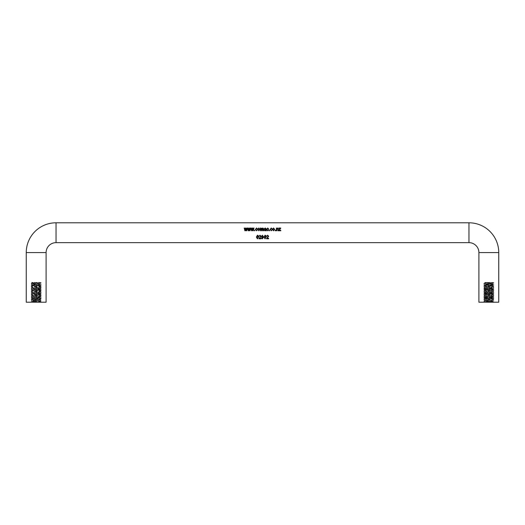 <?xml version="1.0" encoding="UTF-8"?>
<svg xmlns="http://www.w3.org/2000/svg" width="525" height="525" viewBox="0 0 525 525"><rect width="100%" height="100%" fill="white"/><g stroke="black" fill="none" stroke-linecap="round" stroke-linejoin="round"><path stroke-width="0.39" stroke-dasharray="2.62 1.97" d="M498.75 302.203L478.898 302.203M493.986 302.203L488.821 302.203L493.854 301.908L483.794 301.114L493.835 300.339L492.968 300.838L484.654 300.024L484.654 300.418L492.995 301.212L489.51 302.072L492.831 302.072L488.821 301.717C483.118 301.56 483.118 301.389 488.821 301.212L492.995 300.818L493.835 301.691L483.794 300.917L493.835 300.103L483.814 299.309L493.835 298.515L483.814 297.721L493.854 296.947L483.794 296.152L493.854 295.358L483.794 294.564L493.854 293.77L483.794 292.976L493.854 292.182L483.794 291.388L493.854 290.594L483.794 289.8L493.854 289.006L483.794 288.212L493.854 287.418L483.794 286.624L493.854 285.83L483.794 285.036L493.854 284.242L483.794 283.447L493.854 282.653L484.293 282.352L484.673 282.923L483.814 283.421M483.814 301.133L484.411 301.481L483.663 302.203M488.821 301.717C483.118 301.56 483.118 301.389 488.821 301.212L492.995 301.212M36.862 302.072L41.206 301.711L40.327 301.186L36.179 301.212L40.346 300.818L40.346 301.212C40.451 301.521 39.296 301.809 36.862 302.072L41.337 302.203M40.182 302.072L31.756 301.468L31.014 302.203M41.186 301.928L31.762 301.481L36.179 301.212M26.25 302.203L46.102 302.203M31.165 301.133L41.186 300.339L40.327 300.838L32.005 300.024L40.346 299.23L32.005 298.436L40.346 297.642L32.005 296.848L40.346 296.054L32.005 295.26L40.346 294.466L32.005 293.672L40.346 292.878L32.005 292.084L40.346 291.29L32.005 290.496L40.346 289.702L32.005 288.908L40.346 288.113L32.005 287.319L40.346 286.525L32.005 285.725L40.346 284.931L32.005 284.137L40.346 283.342L41.186 284.215L31.146 283.447L41.206 282.653L31.644 282.352L32.032 282.923L31.165 283.421M41.186 300.339L31.146 299.526L41.206 298.732L31.146 297.938L41.206 297.143L31.146 296.349L41.206 295.555L31.146 294.761L41.206 293.967L31.146 293.173L41.206 292.379L31.146 291.585L41.186 290.811L31.146 289.997L41.186 289.223L31.146 288.409L41.186 287.634L31.146 286.821L41.206 286.027L31.165 285.252L41.186 284.458L40.346 285.331L32.005 284.537L40.346 283.743L32.005 282.949L39.126 282.352L41.186 282.627M41.186 284.458L31.165 283.664L41.186 282.87L40.327 283.369L32.005 282.548L38.102 282.352M41.186 286.046L40.346 286.919L32.005 286.125L40.327 285.305L41.186 285.803L31.146 285.036L41.186 284.215M31.165 283.664L32.032 284.163L31.165 285.009M41.186 287.634L40.346 288.507L32.005 287.713L40.327 286.893L41.186 287.392L31.146 286.624L41.186 285.803M31.165 285.252L32.032 285.751L31.165 286.598M41.186 289.223L40.346 290.095L32.005 289.301L40.327 288.481L41.186 288.986L31.146 288.212L41.186 287.392M31.165 286.84L32.032 287.339L31.165 288.186M41.186 290.811L40.346 291.683L32.005 290.889L40.327 290.069L41.186 290.574L31.146 289.8L41.186 288.986M31.165 288.428L32.032 288.927L31.165 289.78M41.186 292.399L40.346 293.272L32.005 292.478L40.327 291.657L41.186 292.162L31.146 291.388L41.186 290.574M31.165 290.017L32.032 290.515L31.165 291.368M41.186 293.987L40.346 294.86L32.005 294.066L40.327 293.245L41.186 293.751L31.146 292.976L41.186 292.162M31.165 291.605L32.032 292.103L31.165 292.957M41.186 295.575L40.346 296.448L32.005 295.654L40.327 294.833L41.186 295.339L31.146 294.564L41.186 293.751M31.165 293.193L32.032 293.692L31.165 294.545M41.186 297.163L40.346 298.036L32.005 297.242L40.327 296.422L41.186 296.927L31.146 296.152L41.186 295.339M31.165 294.781L32.032 295.28L31.165 296.133M41.186 298.751L40.346 299.624L32.005 298.83L40.327 298.01L41.186 298.515L31.146 297.741L41.186 296.927M31.165 296.369L32.032 296.868L31.165 297.721M40.346 301.212L32.005 300.418L40.327 299.598L41.186 300.103L31.146 299.329L41.186 298.515M31.165 297.957L32.032 298.456L31.165 299.309M31.165 299.545L32.032 300.044L31.165 300.897L41.186 300.103M493.835 300.339L483.814 299.545L484.673 300.044L492.995 299.23L484.654 298.436L492.995 297.642L484.654 296.848L492.995 296.054L484.654 295.26L492.995 294.466L484.654 293.672L492.995 292.878L484.654 292.084L492.995 291.29L484.654 290.496L492.995 289.702L484.654 288.908L492.995 288.113L484.654 287.319L492.995 286.525L484.654 285.725L492.995 284.931L484.654 284.137L492.995 283.342L493.835 284.215M483.814 299.545L493.854 298.732L483.794 297.938L493.854 297.143L483.794 296.349L493.854 295.555L483.794 294.761L493.854 293.967L483.794 293.173L493.854 292.379L483.794 291.585L493.835 290.811L483.794 289.997L493.835 289.223L483.794 288.409L493.835 287.634L483.794 286.821L493.854 286.027L483.814 285.252L493.835 284.458L492.995 285.331L484.654 284.537L492.995 283.743L484.654 282.949L491.774 282.352L493.835 282.627M493.835 284.458L483.814 283.664L493.835 282.87L492.968 283.369L484.654 282.548L490.75 282.352M493.835 286.046L492.995 286.919L484.654 286.125L492.968 285.305L493.835 285.803M483.814 283.664L484.673 284.163L483.814 285.009M493.835 287.634L492.995 288.507L484.654 287.713L492.968 286.893L493.835 287.392M483.814 285.252L484.673 285.751L483.814 286.598M493.835 289.223L492.995 290.095L484.654 289.301L492.968 288.481L493.835 288.986M483.814 286.84L484.673 287.339L483.814 288.186M493.835 290.811L492.995 291.683L484.654 290.889L492.968 290.069L493.835 290.574M483.814 288.428L484.673 288.927L483.814 289.78M493.835 292.399L492.995 293.272L484.654 292.478L492.968 291.657L493.835 292.162M483.814 290.017L484.673 290.515L483.814 291.368M493.835 293.987L492.995 294.86L484.654 294.066L492.968 293.245L493.835 293.751M483.814 291.605L484.673 292.103L483.814 292.957M493.835 295.575L492.995 296.448L484.654 295.654L492.968 294.833L493.835 295.339M483.814 293.193L484.673 293.692L483.814 294.545M493.835 297.163L492.995 298.036L484.654 297.242L492.968 296.422L493.835 296.927M483.814 294.781L484.673 295.28L483.814 296.133M493.835 298.751L492.995 299.624L484.654 298.83L492.968 298.01L493.835 298.515M483.814 296.369L484.673 296.868L483.814 297.721M483.814 300.897L484.673 300.392L492.968 299.598L493.835 300.103M483.814 297.957L484.673 298.456L483.814 299.309M247.354 228.277L246.73 230.849L246.232 230.849L245.792 228.848L245.359 230.849L244.893 230.849L244.171 228.277M250.655 228.277L250.031 230.849L249.532 230.849L249.093 228.848L248.66 230.849L248.194 230.849L247.465 228.277M253.956 228.277L253.326 230.849L252.833 230.849L252.394 228.848L251.961 230.849L251.495 230.849L250.766 228.277M254.428 230.199L254.428 230.849L254.842 230.849L254.842 230.199M257.526 229.753L256.528 230.895L255.465 229.445M257.427 228.834L257.06 229.071L256.535 228.578L255.872 229.517M257.112 229.852L257.526 229.898M259.947 229.418L258.838 230.895L257.729 229.445M259.534 229.523L258.832 228.578L258.142 229.523M260.413 228.04L260.413 230.849L260.827 230.849L260.827 229.477L261.404 228.578L261.804 230.849L262.218 230.849L262.218 229.32L262.789 228.578L263.196 230.849L263.609 230.849L263.609 228.867M260.774 228.04L260.774 228.618M264.948 230.797L264.127 230.088M265.827 229.162L265.237 228.578L264.233 228.788M266.241 229.162L266.241 229.582M266.306 230.751L264.948 230.895M265.827 229.681L264.534 230.127M268.662 229.753L267.665 230.895L266.602 229.445M268.564 228.834L268.196 229.071L267.678 228.578L267.015 229.517M268.249 229.852L268.662 229.898M269.128 230.199L269.128 230.849L269.542 230.849L269.542 230.199M272.219 229.753L271.222 230.895L270.158 229.445M272.121 228.834L271.753 229.071L271.235 228.578L270.572 229.517M271.806 229.852L272.219 229.898M274.641 229.418L273.538 230.895L272.429 229.445M274.234 229.523L273.525 228.578L272.836 229.523M275.212 230.199L275.212 230.849L275.625 230.849L275.625 230.199M276.399 228.04L276.399 230.849L276.813 230.849L276.813 229.412L277.417 228.578L277.896 229.248L277.896 230.849L278.303 230.849L278.303 229.241M276.76 228.04L276.76 228.624M278.716 230.344L278.716 230.849L280.783 230.849L280.783 230.344M280.186 228.624L278.768 228.624M280.731 228.572L279.215 230.462M257.447 235.22L258.182 235.476L258.503 237.018M256.39 237.011L257.447 235.095M256.804 236.906L257.453 238.225L258.09 236.906M258.976 238.501L260.617 236.093M259.383 236.211L258.969 236.165L260.026 235.095L261.023 236.191M259.481 238.147L261.03 238.147M261.909 238.002L262.441 238.225L263.183 236.978M261.443 236.388L262.454 235.095L263.557 236.919M261.562 238.042L261.909 237.74M261.857 236.322L262.507 237.057L263.143 236.289M265.027 235.22L265.762 235.476L266.083 237.018M263.97 237.011L265.027 235.095M264.383 236.906L265.04 238.225L265.67 236.906M266.556 238.501L268.196 236.093M266.963 236.211L266.549 236.165L267.606 235.095L268.61 236.191M267.061 238.147L268.61 238.147M41.186 282.87L34.25 282.352M41.186 301.691L31.165 300.897M493.835 282.87L486.898 282.352M489.51 302.072L493.835 301.691M498.75 252.571L478.898 252.571M468.969 222.797L468.969 242.648M56.031 222.797L56.031 242.648M26.25 252.571L46.102 252.571"/><path stroke-width="0.79" d="M468.969 222.797L468.969 242.648A9.929 9.929 0 0 1 478.898 252.571L498.75 252.571A29.781 29.781 0 0 0 468.969 222.797L56.031 222.797A29.781 29.781 0 0 0 26.25 252.571L26.25 302.203L46.102 302.203L46.102 252.571L26.25 252.571M468.969 242.648L56.031 242.648A9.929 9.929 0 0 0 46.102 252.571M478.898 252.571L478.898 302.203L498.75 302.203L498.75 252.571M244.171 228.04L244.591 228.04L245.123 230.147L245.569 228.04L246.022 228.04L246.461 230.094L246.993 228.04L247.419 228.04L246.73 230.751L246.232 230.751L245.792 228.644L245.359 230.751L244.893 230.751L244.171 228.04M247.465 228.04L247.892 228.04L248.423 230.147L248.87 228.04L249.323 228.04L249.762 230.094L250.294 228.04L250.72 228.04L250.031 230.751L249.532 230.751L249.093 228.644L248.66 230.751L248.194 230.751L247.465 228.04M250.766 228.04L251.193 228.04L251.724 230.147L252.164 228.04L252.623 228.04L253.063 230.094L253.595 228.04L254.015 228.04L253.326 230.751L252.833 230.751L252.394 228.644L251.961 230.751L251.495 230.751L250.766 228.04M254.428 230.199L254.842 230.199L254.842 230.751L254.428 230.751L254.428 230.199M257.526 229.753L256.528 230.797L255.458 229.359L256.535 227.994L257.473 228.834L256.535 228.362L255.872 229.346L256.528 230.396L257.526 229.753M258.838 227.994L259.947 229.333L258.838 230.797L257.729 229.359L258.838 227.994L259.947 229.504M260.413 228.04L262.152 228.434L262.881 227.994L263.609 228.867L263.609 230.751L263.196 230.751L262.789 228.362L262.218 229.143L262.218 230.751L261.804 230.751L261.404 228.362L260.827 229.307L260.827 230.751L260.413 230.751L260.413 228.04M266.241 229.74L266.339 230.751L265.827 230.357L264.948 230.797L264.127 230.009L265.827 228.972L265.237 228.362L264.173 228.782L265.296 227.994L266.241 228.979L266.339 230.849M268.662 229.753L267.665 230.797L266.602 229.359L267.678 227.994L268.61 228.834L267.678 228.362L267.015 229.346L267.665 230.396L268.662 229.753M269.128 230.199L269.542 230.199L269.542 230.751L269.128 230.751L269.128 230.199M272.219 229.753L271.222 230.797L270.158 229.359L271.235 227.994L272.167 228.834L271.235 228.362L270.572 229.346L271.222 230.396L272.219 229.753M273.538 227.994L274.641 229.333L273.538 230.797L272.429 229.359L273.538 227.994L274.641 229.504M275.212 230.199L275.625 230.199L275.625 230.751L275.212 230.751L275.212 230.199M276.399 228.04L276.76 228.408L277.502 227.994L278.303 229.058L278.303 230.751L277.896 230.751L277.896 229.071L277.417 228.362L276.813 229.235L276.813 230.751L276.399 230.751L276.399 228.04M278.716 230.344L280.186 228.408L278.768 228.408L278.768 228.04L280.731 228.04L279.215 230.344L280.783 230.344L280.783 230.751L278.716 230.751L278.716 230.344M268.61 238.803L266.497 238.803L268.196 236.27L267.592 235.62L266.549 236.348L267.606 235.22L268.61 236.276L267.061 238.429L268.61 238.429L268.61 238.803M265.027 235.22L265.762 235.62L266.083 237.129L265.027 238.842L263.97 237.129L265.027 235.22M261.909 238.002L262.441 238.514L263.183 237.293L262.415 237.648L261.443 236.486L262.454 235.22L263.557 237.024L262.402 238.842L261.496 238.048L261.909 238.002M261.03 238.803L258.917 238.803L260.617 236.27L260.006 235.62L258.969 236.348L260.026 235.22L261.03 236.276L259.481 238.429L261.03 238.429L261.03 238.803M257.447 235.22L258.182 235.62L258.503 237.129L257.447 238.842L256.39 237.129L257.447 235.22M244.237 228.277L245.123 230.278L245.569 228.277L246.022 228.277L246.461 230.226L246.993 228.277L247.354 228.277M247.537 228.277L248.423 230.278L248.87 228.277L249.323 228.277L249.762 230.226L250.294 228.277L250.655 228.277M250.832 228.277L251.193 228.277L251.724 230.278L252.164 228.277L252.623 228.277L253.063 230.226L253.595 228.277L253.956 228.277M254.428 230.324L254.842 230.324M255.458 229.523L256.535 228.231L257.473 229.025M255.872 229.346L256.528 230.514L257.526 229.898M257.729 229.53L258.838 228.231M258.142 229.359L258.851 230.514L259.534 229.359L258.832 228.362L258.142 229.359L258.851 230.396L259.534 229.359M260.413 228.277L260.774 228.277M260.774 228.401L262.152 228.651L262.881 228.231L263.609 229.058M264.127 230.147L265.827 228.972M264.173 228.979L265.296 228.231L266.241 229.162M264.534 229.989L265.046 230.514L265.827 229.359L264.534 229.989L265.046 230.396L265.827 229.523M266.602 229.523L267.678 228.231L268.61 229.025M267.015 229.346L267.665 230.514L268.662 229.898M269.128 230.324L269.542 230.324M270.158 229.523L271.235 228.231L272.167 229.025M270.572 229.346L271.222 230.514L272.219 229.898M272.429 229.53L273.538 228.231M272.836 229.359L273.545 230.514L274.234 229.359L273.525 228.362L272.836 229.359L273.545 230.396L274.234 229.359M275.212 230.324L275.625 230.324M276.399 228.277L276.76 228.277M276.76 228.408L277.502 228.231L278.303 229.241M278.716 230.462L280.186 228.408M278.768 228.408L280.731 228.355M279.215 230.344L280.783 230.462M258.503 236.906L257.447 238.54L256.39 236.906M258.09 237.123L257.434 235.469L256.804 237.123L257.453 238.514L258.09 237.123L257.434 235.62L256.804 237.123M261.03 238.429L258.976 238.501M260.617 236.27L260.006 235.469L258.969 236.165M261.03 236.099L259.481 238.429M263.183 237.202L262.415 237.405L261.443 236.296M263.557 236.808L262.402 238.54L261.496 237.779M263.143 236.473L262.52 235.469L261.857 236.512L262.507 237.287L263.143 236.473L262.52 235.62L261.857 236.512M266.083 236.906L265.027 238.54L263.97 236.906M265.67 237.123L265.013 235.469L264.383 237.123L265.04 238.514L265.67 237.123L265.013 235.62L264.383 237.123M268.61 238.429L266.556 238.501M268.196 236.27L267.592 235.469L266.549 236.165M268.61 236.099L267.061 238.429M56.031 242.648L56.031 222.797"/></g></svg>
